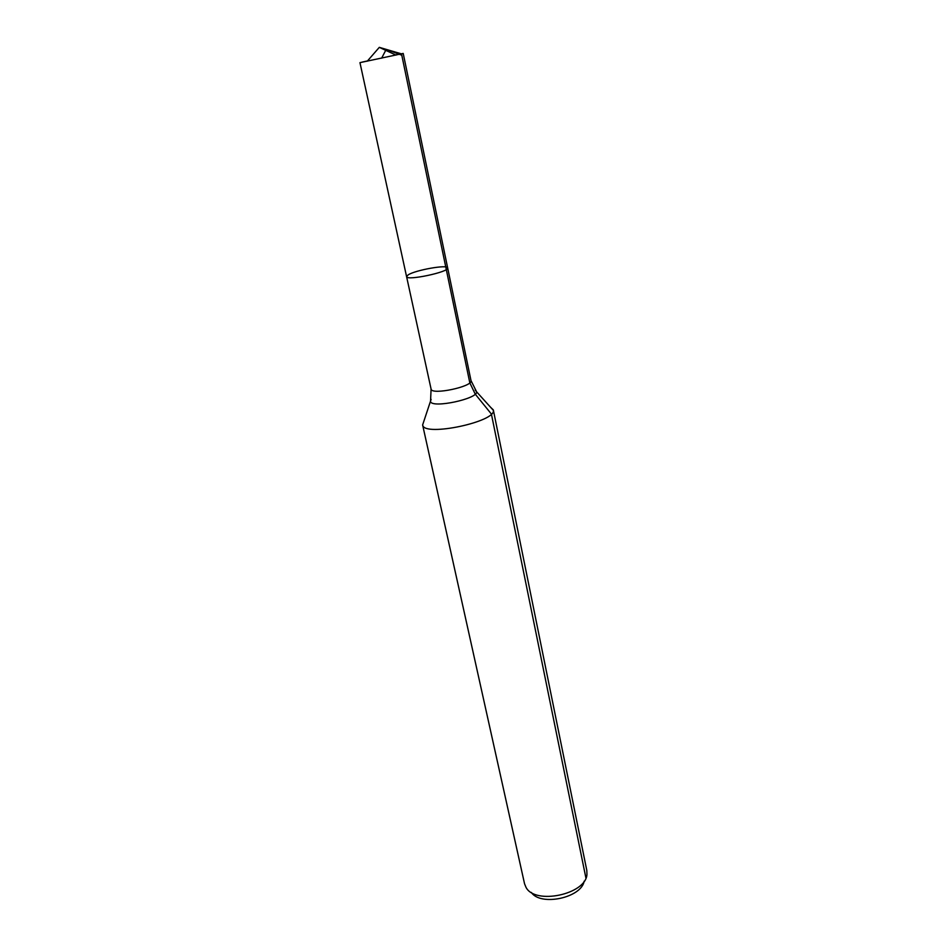 <?xml version="1.0" encoding="UTF-8"?>
<svg xmlns="http://www.w3.org/2000/svg" width="947" height="947" viewBox="0 0 947 947"><rect width="100%" height="100%" fill="white"/><g stroke="black" fill="none" stroke-linecap="round" stroke-linejoin="round"><path stroke-width="1.42" d="M408.157 274.879L406.583 276.642C406.37 281.093 449.659 271.896 447.659 267.918C447.848 264.296 415.402 270.049 408.157 274.879M531.338 892.429C540.571 906.516 581.446 897.827 584.157 881.195M431.11 399.374L422.622 424.954L524.543 883.752L525.999 887.303C534.913 905.237 586.098 894.359 586.951 874.353L586.82 870.518L493.328 409.921L490.475 407.151M422.753 425.369C425.061 436.804 495.92 421.735 493.375 410.359L493.328 409.921M475.169 390.01L476.613 391.833C477.856 398.841 432.258 408.536 430.53 401.623L431.086 389.075L406.583 276.642C406.37 281.093 449.659 271.896 447.659 267.918L403.221 53.446L395.633 54.938M406.583 276.642L359.955 62.644L403.221 53.446M367.483 60.928L361.896 62.159M585.921 878.023L491.398 414.04L475.228 394.118L469.807 382.801L401.516 53.872L379.309 47.35L367.247 61.212M446.297 269.552L401.788 55.21L386.222 49.374L381.617 58.193M431.086 389.075C431.335 395.455 473.37 386.518 471.002 380.587L447.659 267.918M471.002 380.587L476.613 391.833L493.375 410.359M379.309 47.35L395.976 55.104"/></g></svg>
